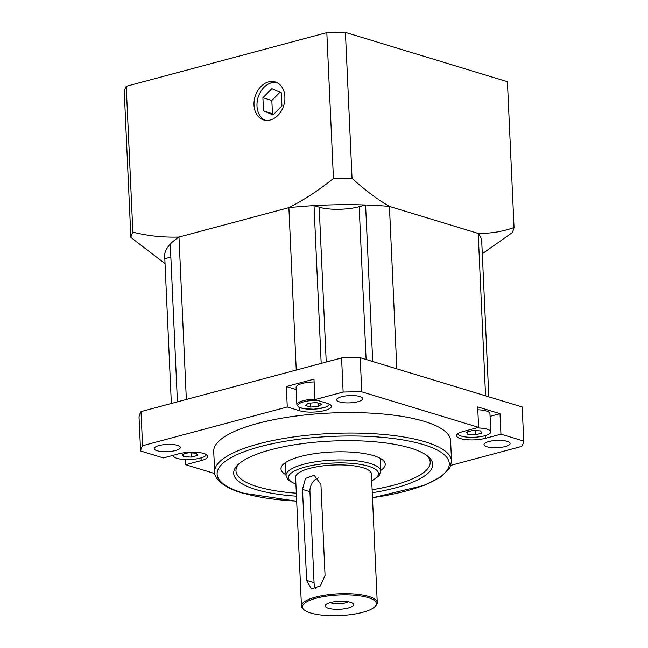 <?xml version="1.0" encoding="UTF-8"?>
<svg xmlns="http://www.w3.org/2000/svg" width="648" height="648" viewBox="0 0 648 648"><rect width="100%" height="100%" fill="white"/><g stroke="black" fill="none" stroke-linecap="round" stroke-linejoin="round"><path stroke-width="0.97" d="M309.93 491.67L314.061 582.665L306.626 580.397L311.404 588.975L320.371 585.938L325.053 575.465L320.922 484.477L314.175 475.3L305.467 478.418L302.495 489.41L309.93 491.67A11.858 8.951 -73.1 0 1 318.265 477.94M328.334 608.253A14.232 3.969 -2.6 0 1 325.742 604.754A14.232 3.969 -2.6 0 1 339.212 601.328A14.232 3.969 -2.6 0 1 352.941 603.523A14.232 3.969 -2.6 0 1 346.121 608.504A14.232 3.969 -2.6 0 1 328.334 608.253M330.367 602.6A9.801 2.738 177.4 0 0 331.582 603.086A9.801 2.738 177.4 0 0 348.138 601.79M314.912 399.597L327.418 403.404A17.788 4.965 -2.6 0 1 331.363 406.296A17.788 4.965 -2.6 0 1 319.618 411.521A17.788 4.965 -2.6 0 1 299.773 410.8L287.267 406.993L286.335 386.524L313.98 379.129L314.912 399.597L343.14 392.048A192.075 53.59 -2.6 0 1 361.746 391.821L360.199 357.696L522.191 406.976L523.738 441.102A192.075 53.59 -2.6 0 1 521.762 446.383L450.959 465.329M171.347 403.485L164.819 258.706A158.833 44.315 -2.6 0 1 164.568 256.713A158.833 44.315 -2.6 0 1 170.27 244.126A158.833 44.315 177.4 0 0 164.568 256.713A158.833 44.315 177.4 0 0 164.819 258.706A158.833 44.315 177.4 0 0 164.819 258.714L170.853 257.094M164.997 263.606L130.88 237.419A192.075 53.59 -2.6 0 1 132.864 232.13C147.857 235.921 163.247 237.549 179.051 237.022L288.878 207.635A158.873 44.323 -2.6 0 1 314.021 205.602L321.189 363.382M288.878 207.635L296.249 370.057L186.349 399.468L178.978 237.047L288.797 207.66C304.268 199.811 319.148 190.075 333.437 178.451A192.075 53.59 -2.6 0 1 352.042 178.232C364.216 189.532 376.707 198.928 389.505 206.437A158.833 44.315 177.4 0 0 389.497 206.437L478.135 233.401C490.593 233.58 502.565 231.62 514.042 227.513A192.075 53.59 -2.6 0 1 512.058 232.794L482.306 253.733M314.053 205.619A158.833 44.315 -2.6 0 1 365.545 204.995L365.545 204.995A158.833 44.315 177.4 0 0 314.053 205.619L319.197 207.182L326.236 362.03M361.746 391.821L478.613 427.372L477.689 406.904L500.013 413.691L500.945 434.168L523.738 441.102M360.199 357.696A192.075 53.59 177.4 0 0 341.585 357.923L141.013 411.601A192.075 53.59 177.4 0 0 139.028 416.883L140.584 451.008A192.075 53.59 -2.6 0 1 142.56 445.727L287.267 406.993M157.124 450.765A13.041 3.637 -2.6 0 1 154.232 448.643A13.041 3.637 -2.6 0 1 167.095 444.415A13.041 3.637 -2.6 0 1 180.29 447.46A13.041 3.637 -2.6 0 1 171.679 451.291A13.041 3.637 -2.6 0 1 157.124 450.765M319.197 207.182A28.455 7.938 -2.6 0 0 359.178 206.696L365.594 204.979A158.873 44.323 -2.6 0 1 389.432 206.412L478.2 233.418A158.873 44.323 -2.6 0 1 481.691 240.303L488.803 396.819M191.192 457.132L183.538 456.629L182.266 454.418L188.649 452.709L196.304 453.211L197.575 455.423L191.192 457.132L190.998 452.863M310.538 407.09L305.386 405.518L308.335 403.259L316.443 402.562L321.594 404.133L318.646 406.393L310.538 407.09L310.36 403.08M318.646 406.393L318.5 403.186M514.042 227.513L507.416 81.68L345.425 32.4A192.075 53.59 177.4 0 0 326.819 32.627L126.239 86.306A192.075 53.59 177.4 0 0 124.262 91.587L130.88 237.419M352.042 178.232L345.425 32.4M178.978 237.047A158.873 44.323 -2.6 0 0 170.262 244.077L177.431 401.857M263.509 110.873L262.918 97.743L271.836 88.703L281.345 92.81L281.945 105.94L273.027 114.971L263.509 110.873L273.812 114.178M426.765 455.431A97.224 27.127 -2.6 0 1 372.122 489.75M296.322 493.193A97.224 27.127 -2.6 0 1 238.796 463.968M285.987 474.733A52.172 14.556 -2.6 0 1 280.973 468.893A52.172 14.556 -2.6 0 1 315.414 453.56A52.172 14.556 -2.6 0 1 373.637 455.674A52.172 14.556 -2.6 0 1 385.204 464.162A52.172 14.556 -2.6 0 1 380.741 470.432M214.65 471.906A118.568 33.08 177.4 0 1 331.59 433.48A118.568 33.08 177.4 0 1 451.535 461.149L450.603 440.672A118.568 33.08 177.4 0 0 330.658 413.011A118.568 33.08 177.4 0 0 213.719 451.429L214.65 471.906C213.702 477.608 223.163 487.774 242.093 492.966L296.687 501.236M500.945 434.168L485.457 438.307A17.788 4.965 -2.6 0 1 466.738 439.725A17.788 4.965 -2.6 0 1 456.532 435.723A17.788 4.965 -2.6 0 1 463.134 431.519L478.613 427.372M214.853 473.599L185.709 464.738L201.188 460.59A17.788 4.965 -2.6 0 0 207.789 456.386A17.788 4.965 -2.6 0 0 197.583 452.385A17.788 4.965 -2.6 0 0 178.856 453.803L163.377 457.942L140.584 451.008M507.198 441.345A13.041 3.637 -2.6 0 1 510.089 443.467A13.041 3.637 -2.6 0 1 497.227 447.687A13.041 3.637 -2.6 0 1 484.032 444.65A13.041 3.637 -2.6 0 1 492.642 440.81A13.041 3.637 -2.6 0 1 507.198 441.345M341.52 396.738A13.041 3.637 -2.6 0 1 355.25 395.701A13.041 3.637 -2.6 0 1 362.734 398.633A13.041 3.637 -2.6 0 1 349.871 402.862A13.041 3.637 -2.6 0 1 336.676 399.816A13.041 3.637 -2.6 0 1 341.52 396.738M478.2 233.418L485.571 395.839M389.432 206.412L396.811 368.834M185.709 464.738L185.474 459.57M467.807 434.346L466.536 432.135L472.919 430.426L480.581 430.928L481.853 433.139L475.47 434.849L467.807 434.346L467.694 431.827M475.47 434.849L475.276 430.58M206.445 454.613A16.597 4.633 -2.6 0 1 189.338 459.578A16.597 4.633 -2.6 0 1 173.34 455.674A16.597 4.633 -2.6 0 1 173.381 455.26M481.861 244.021A158.833 44.315 177.4 0 0 481.901 242.303A158.833 44.315 177.4 0 0 481.707 240.602A158.833 44.315 -2.6 0 1 481.901 242.303A158.833 44.315 -2.6 0 1 481.861 244.021M306.626 580.397L302.495 489.41M314.061 582.665A11.858 8.951 -73.1 0 0 315.989 588.684M365.594 204.979L372.697 361.503M314.896 399.241A16.597 4.633 177.4 0 0 296.865 404.668L296.079 387.383A16.597 4.633 -2.6 0 1 314.11 381.947M286.335 386.524L296.176 389.521M374.884 606.682L375.759 605.807A37.94 10.587 177.4 0 0 377.249 602.656A37.94 10.587 177.4 0 0 368.842 596.492A37.94 10.587 177.4 0 0 326.495 594.953A37.94 10.587 177.4 0 0 301.45 606.099A37.94 10.587 177.4 0 0 303.224 609.096L304.171 609.89A36.993 10.319 -2.6 0 1 321.886 596.921A36.993 10.319 -2.6 0 1 368.145 597.594A36.993 10.319 -2.6 0 1 374.884 606.682A36.993 10.319 -2.6 0 1 339.86 615.6A36.993 10.319 -2.6 0 1 304.171 609.89M301.45 606.099L295.601 477.349A37.94 10.587 -2.6 0 1 320.647 466.195A37.94 10.587 -2.6 0 1 362.993 467.735A37.94 10.587 -2.6 0 1 371.401 473.907L377.249 602.656M296.46 496.19A99.598 27.783 -2.6 0 1 237.63 465.062A99.598 27.783 -2.6 0 1 313.559 442.357A99.598 27.783 -2.6 0 1 410.597 448.084A99.598 27.783 -2.6 0 1 428.028 456.419A99.598 27.783 -2.6 0 1 372.26 492.747M476.458 427.955A16.597 4.633 -2.6 0 1 490.779 431.884A16.597 4.633 -2.6 0 1 484.615 435.804A16.597 4.633 -2.6 0 1 467.864 437.189A16.597 4.633 -2.6 0 1 457.707 433.828M477.819 409.787A16.597 4.633 -2.6 0 1 489.953 413.683L490.779 431.884M490.074 416.356L500.013 413.691M183.538 456.629L183.424 454.102M265.194 120.285A19.861 14.985 106.9 0 1 256.989 105.972A19.861 14.985 106.9 0 1 276.688 82.49M279.976 92.219L271.844 100.456L272.444 113.586M262.918 97.743L271.844 100.456M326.819 32.627L333.437 178.451M341.585 357.923L343.14 392.048M141.013 411.601L142.56 445.727M132.864 232.13L126.239 86.306M254.016 105.065A19.861 14.985 106.9 0 1 275.23 81.932A19.861 14.985 106.9 0 1 283.792 105.3A19.861 14.985 106.9 0 1 263.671 119.937A19.861 14.985 106.9 0 1 254.016 105.065M371.725 480.97L379.096 475.843L380.781 471.201A47.425 13.235 177.4 0 0 370.259 463.49A47.425 13.235 177.4 0 0 317.334 461.562A47.425 13.235 177.4 0 0 286.019 475.502L288.085 479.941L295.925 484.412M295.909 484.121A45.052 12.571 -2.6 0 1 306.958 466.576A45.052 12.571 -2.6 0 1 368.518 466.252A45.052 12.571 -2.6 0 1 371.709 480.678M359.178 206.696L366.12 359.502M201.188 460.59L201.066 457.885M299.773 410.8L299.627 407.576M372.487 497.688A116.195 32.416 177.4 0 0 437.384 450.133A116.195 32.416 177.4 0 0 270.743 444.066A116.195 32.416 177.4 0 0 242.887 492.974A116.195 32.416 177.4 0 0 296.679 501.131M485.457 438.307L485.336 435.602M329.119 404.036A15.649 4.366 -2.6 0 1 312.401 409.228A15.649 4.366 -2.6 0 1 298.08 404.733A15.649 4.366 -2.6 0 1 317.682 400.44M285.436 462.623L286.019 475.502M380.19 458.322L380.781 471.201M296.865 404.668L298.663 407.098L303.215 408.613L313.786 409.22L324.186 407.633L327.815 406.166L329.751 404.36M451.535 461.149L449.89 467.824L441.134 476.79L424.286 485.336L372.487 497.794"/></g></svg>
